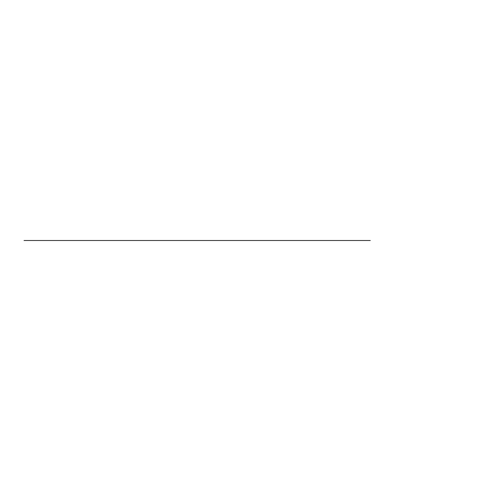 <?xml version="1.0" encoding="UTF-8"?>
<svg xmlns="http://www.w3.org/2000/svg" width="481" height="481" viewBox="0 0 481 481"><rect width="100%" height="100%" fill="white"/><g stroke="black" fill="none" stroke-linecap="round" stroke-linejoin="round"><path stroke-width="0.72" d="M136.935 240.5L184.938 240.5L136.935 240.5M370.28 240.5L24.05 240.5L370.28 240.5"/></g></svg>
